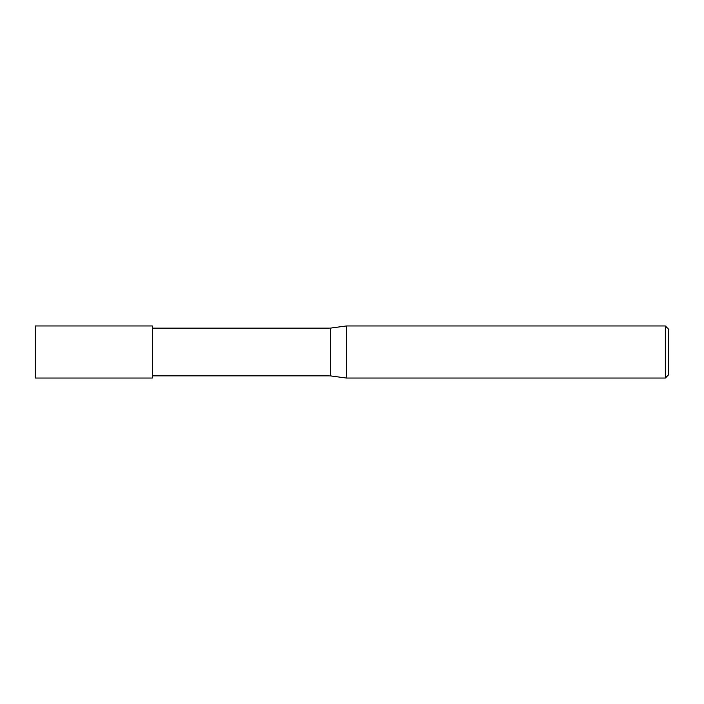 <?xml version="1.0" encoding="UTF-8"?>
<svg xmlns="http://www.w3.org/2000/svg" width="704" height="704" viewBox="0 0 704 704"><rect width="100%" height="100%" fill="white"/><g stroke="black" fill="none" stroke-linecap="round" stroke-linejoin="round"><path stroke-width="1.06" d="M665.324 378.039L665.324 325.961L668.8 329.437L668.8 374.563L665.324 378.039L346.359 378.039L330.299 375.866L152.372 375.866M330.299 375.866L330.299 328.134L346.359 325.961L665.324 325.961M152.372 328.134L330.299 328.134M346.359 378.039L346.359 325.961L346.359 378.039M152.372 378.039L35.2 378.039L35.2 325.961L152.372 325.961L152.372 378.039"/></g></svg>
